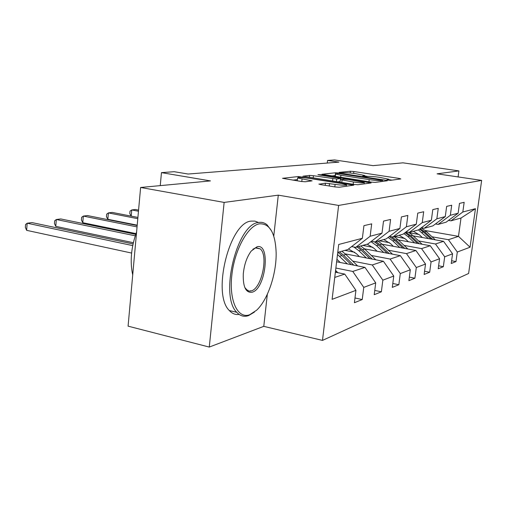 <?xml version="1.0" encoding="UTF-8"?>
<svg xmlns="http://www.w3.org/2000/svg" width="507" height="507" viewBox="0 0 507 507"><rect width="100%" height="100%" fill="white"/><g stroke="black" fill="none" stroke-linecap="round" stroke-linejoin="round"><path stroke-width="0.76" d="M388.096 180.124L390.631 180.315L400.822 178.939L399.18 178.42L353.861 171.524L350.375 171.252L339.145 172.399L344.145 172.786C346.693 172.646 350.495 172.938 355.565 173.66L364.748 175.511L362.638 176.106L363.836 176.392L367.784 176.417C370.256 176.259 374.077 176.55 379.249 177.285L388.806 179.225L386.835 179.82L388.096 180.124M250.211 291.107L250.496 290.733M318.998 183.971L320.551 184.592L335.108 186.944L339.278 187.241L353.797 185.156L298.477 176.537L282.526 178.312L301.139 181.462L305.284 181.76L312.122 180.847L297.596 177.982C297.932 177.254 301.722 177.374 308.959 178.344L341.642 183.54L346.522 184.751C346.173 185.486 342.377 185.359 335.114 184.377L325.456 183.185L318.966 184.237M458.094 176.93L458.911 170.903L402.983 162.829L373.07 165.637L334.493 159.933L327.573 160.44L338.898 162.126L188.129 174.034L174.18 171.702L161.46 172.633L160.25 185.625M273.761 236.129L278.292 195.151L224.138 202.42L140.616 187.47L210.456 180.91L161.46 172.633M278.292 195.151L338.625 205.43L481.65 180.397L468.614 273.482L322.484 340.412L338.625 205.43M458.911 170.903L437.085 173.831L481.65 180.397M371.377 182.121L375.167 182.4L387.335 180.758L385.681 180.219L339.139 173.045L335.514 172.767L321.92 174.262L371.377 182.121M371.149 182.945L357.967 184.719L354 184.428L303.021 176.202L309.555 175.409L313.421 175.701L336.724 179.047L340.812 178.464L319.068 174.915L317.921 174.636L320.728 174.744L371.149 182.945M224.138 202.42L209.271 347.067L128.087 326.153L140.616 187.47M354.989 297.989L362.239 299.548L363.76 287.38L375.712 282.868L374.217 294.694L381.365 291.804L382.848 280.168L393.762 276.042L392.304 287.374L398.851 284.719L400.296 273.577L410.309 269.794L408.883 280.656L414.897 278.223L416.31 267.525L425.525 264.046L424.131 274.483L429.676 272.234L431.058 261.954L439.563 258.735L438.206 268.78L443.333 266.707L444.683 256.802L452.561 253.823L451.236 263.507L455.996 261.58L457.308 252.03L470.059 247.213L475.439 208.694L461.002 218.035L450.983 220.824L448.511 220.412M362.239 299.548L354.399 302.723L355.933 290.34L332.104 299.345L338.708 244.475L362.372 238.284L363.931 225.659L371.688 223.853L370.142 236.249L381.999 233.144L383.52 221.096L390.586 219.455L389.078 231.293L399.903 228.461L401.392 216.933L407.85 215.431L406.38 226.768L416.298 224.17L417.749 213.124L423.681 211.742L422.242 222.617L431.368 220.228L432.788 209.619L438.251 208.345L436.85 218.796L445.273 216.59L446.654 206.387L451.705 205.215L450.336 215.266L458.138 213.225L459.481 203.402L464.165 202.312L462.828 211.996L475.439 208.694M336.629 261.764L364.97 267.392L352.764 271.441L335.875 268.032M351.63 246.592L355.724 247.365L367.892 243.975L381.999 233.144M352.764 271.441L363.76 287.38M364.97 267.392L375.712 282.868M370.142 236.249L355.724 247.365M345.318 253.887L383.419 261.27L372.265 264.971L352.777 261.137M371.428 241.262L375.155 241.953L386.271 238.854L399.903 228.461M372.265 264.971L382.848 280.168M383.419 261.27L393.762 276.042M389.078 231.293L375.155 241.953M364.508 248.867L400.334 255.661L390.098 259.058L371.32 255.446M354.786 252.271L344.918 250.376M389.509 236.382L392.925 237.003L403.116 234.164L416.298 224.17M390.098 259.058L400.296 273.577M400.334 255.661L410.309 269.794M406.38 226.768L392.925 237.003M382.082 244.222L415.892 250.496L406.468 253.62L388.356 250.217M372.867 247.308L362.759 245.407M406.094 231.902L409.231 232.46L418.611 229.842L431.368 220.228M406.468 253.62L416.31 267.525M415.892 250.496L425.525 264.046M422.242 222.617L409.231 232.46M398.268 239.906L430.253 245.73L421.551 248.62L404.06 245.394M389.503 242.714L379.223 240.819M421.361 227.77L424.245 228.277L432.915 225.862L445.273 216.59M421.551 248.62L431.058 261.954M430.253 245.73L439.563 258.735M436.85 218.796L424.245 228.277M413.211 235.888L443.555 241.313L435.488 243.994L418.573 240.933M404.852 238.455L394.459 236.573M435.456 223.955L438.124 224.411L446.147 222.174L458.138 213.225M435.488 243.994L444.683 256.802M443.555 241.313L452.561 253.823M450.336 215.266L438.124 224.411M425.297 230.546L458.48 236.363L448.41 239.703L432.04 236.794M419.061 234.488L409.314 232.757M448.41 239.703L457.308 252.03M461.002 218.035L458.48 236.363L470.059 247.213M462.828 211.996L450.983 220.824M209.271 347.067L263.779 326.35L322.484 340.412M327.573 160.44L327.269 163.045M334.74 277.424L344.766 274.097L335.374 272.183M362.372 238.284L347.751 249.583L337.757 252.372M344.766 274.097L355.933 290.34M451.61 260.756L455.996 261.58M438.606 265.801L443.333 266.707M424.562 271.239L429.676 272.234M409.345 277.12L414.897 278.223M392.805 283.489L398.851 284.719M374.755 290.422L381.365 291.804M263.779 326.35L267.335 294.231M392.019 180.131L388.755 179.624M367.822 176.411L364.698 175.929M335.419 175.542L331.724 175.929M382.506 180.334L337.852 173.438L335.602 173.99L340.907 175.251L369.204 179.643C374.578 180.416 378.52 180.714 381.03 180.53L382.506 180.334L382.373 181.43M337.732 181.848L340.083 181.563M353.442 182C360.293 182.926 363.906 183.065 364.286 182.412L348.176 179.472L344.361 179.186L340.501 179.643L353.442 182L353.164 184.295M297.413 179.63L292.856 180.124M435.298 239.836L426.172 231.319L421.197 227.897M428.377 238.601L418.402 229.905M422.325 237.517L419.72 235.077L413.351 231.312M432.686 239.374L424.568 231.781L420.189 228.657M419.536 229.151L423.541 232.079L431.026 239.076M249.678 314.733L256.593 310.24C267.861 299.833 276.6 273.666 276.144 252.689C275.358 233.049 269.819 223.429 259.527 223.809C247.898 225.571 234.354 250.16 231.781 275.669C229.025 301.228 237.941 319.182 249.678 314.733M254.463 312.065L248.563 315.601C244.089 317.129 240.153 316.026 236.756 312.293C219.252 295.923 237.175 223.448 258.633 222.484C261.739 221.958 264.527 222.712 267.005 224.766L271.518 230.824M252.112 292.228C245.851 293.059 242.904 286.975 243.284 273.97C244.209 264.553 246.871 256.903 251.263 251.022L257.036 246.77C270.928 242.809 265.814 288.977 252.112 292.228M244.818 287.545L247.486 290.53L249.292 291.113L251.238 290.898C261.631 288.603 268.697 255.408 260.211 248.874L255.908 247.695L252.892 249.229M239.108 314.429C235.444 314.955 232.2 313.662 229.367 310.557C211.641 294.18 229.557 222.015 251.238 221.109L254.939 221.109L258.336 222.434M256.555 247.587L256.808 248.189M247.917 290.156L247.511 290.543M132.714 275.003C129.83 261.568 131.123 247.232 136.598 232.003M422.097 244.241L412.533 235.254L408.648 232.358M414.637 242.885L407.945 236.579L403.895 233.575M408.389 241.744L405.689 239.196L399.123 235.273M419.276 243.728L410.803 235.755L405.708 232.2M405.017 232.719L409.7 236.072L417.489 243.404M407.862 249.007L397.837 239.494L394.135 236.661M399.801 247.505L392.874 240.926L388.102 237.46M393.356 246.313L390.548 243.639L383.774 239.551M404.82 248.443L395.967 240.033L391.48 236.744M138.576 210.107L135.356 209.492L131.757 209.949L131.212 216.109L137.91 217.421M389.287 236.56L394.776 240.375L402.888 248.081M131.212 216.109L129.792 213.599L130.014 211.14L131.757 209.949L138.474 211.235M392.481 254.172L381.936 244.076L378.114 241.129M383.742 252.511L376.568 245.629L370.928 241.649M377.081 251.25L374.172 248.449L367.169 244.178M389.192 253.544L379.914 244.666L376.08 241.693M137.91 217.446L112.256 212.42L108.397 212.908L107.852 219.29L137.213 225.171M374.356 241.801L378.628 245.033L387.094 253.151M107.852 219.29L106.451 216.679L106.673 214.138L108.397 212.908L137.796 218.688M375.801 259.793L364.698 249.051L360.743 245.965M366.308 257.955L358.861 250.737L353.861 247.01M359.419 256.618L356.389 253.671L348.512 249M372.233 259.102L362.499 249.685L358.531 246.586M137.182 225.533L87.464 215.564L83.319 216.09L82.774 222.7L136.003 233.619M357.118 246.979L361.098 250.09L369.952 258.659M82.774 222.7L81.405 219.987L81.621 217.351L83.319 216.09L137.055 226.908M357.631 265.934L345.932 254.463L341.845 251.231M347.308 263.881L337.504 254.489M340.178 262.468L336.927 259.273M353.785 265.167L343.537 255.154L339.424 251.909M135.743 234.354L60.783 218.948L56.321 219.512L55.783 226.376L133.347 242.701M337.884 252.334L342.01 255.598L351.288 264.673M55.783 226.376L54.445 223.543L54.655 220.811L56.321 219.512L135.255 235.806M337.782 272.671L335.59 270.396M133.062 243.943L31.998 222.598L27.175 223.213L26.643 230.336L131.605 253.056M26.643 230.336L25.35 227.383L25.559 224.544L27.175 223.213L132.72 245.603M388.229 180.143L388.305 179.567M364.115 176.43L364.184 175.866M350.16 173.001L350.375 171.252M353.632 173.388L353.861 171.524M399.085 179.174L399.18 178.42M335.184 175.555L335.514 172.767M339.088 173.476L339.139 173.045M385.586 180.993L385.681 180.219M340.66 177.323L340.907 175.251M368.944 181.74L369.204 179.643M380.896 181.626L381.03 180.53M309.333 177.342L309.555 175.409M313.161 177.951L313.421 175.701M332.592 181.031L332.858 178.762M336.42 181.639L336.724 179.047M340.482 179.643L340.609 178.597M320.678 175.162L320.728 174.744M369.394 183.179L369.495 182.368M341.775 182.488L342.048 180.207M325.202 185.34L325.456 183.185M329.233 185.993L329.531 183.477M334.816 186.893L335.114 184.377M301.792 181.557L302.071 179.085M310.316 181.189L310.404 180.416M298.363 177.539L298.477 176.537M302.356 177.596L302.445 176.835M351.852 185.543L351.953 184.7M424.568 231.781L426.172 231.319M421.913 232.548L423.541 232.079M410.803 235.755L412.533 235.254M407.945 236.579L409.7 236.072M395.967 240.033L397.837 239.494M392.874 240.926L394.776 240.375M379.914 244.666L381.936 244.076M376.568 245.629L378.628 245.033M362.499 249.685L364.698 249.051M358.861 250.737L361.098 250.09M374.876 259.616L375.446 259.432M343.537 255.154L345.932 254.463M339.563 256.301L342.01 255.598M356.123 265.636L357.067 265.332M335.59 272.227L336.984 271.777M388.679 180.207L388.774 179.453M364.628 176.493L364.717 175.745M382.474 181.417L382.614 180.308M335.304 176.487L335.602 173.99M340.672 179.624L340.799 178.559M364.102 183.895L364.254 182.659M340.007 182.209L340.298 179.782M346.332 186.291L346.484 185.049M297.273 180.834L297.596 177.982M229.367 310.557L236.756 312.293M260.211 248.874L255.262 247.879"/></g></svg>

